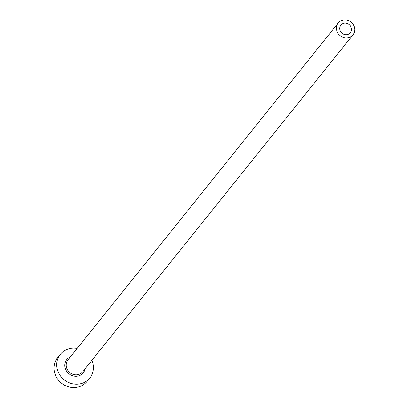 <?xml version="1.0" encoding="UTF-8"?>
<svg xmlns="http://www.w3.org/2000/svg" width="407" height="407" viewBox="0 0 407 407"><rect width="100%" height="100%" fill="white"/><g stroke="black" fill="none" stroke-linecap="round" stroke-linejoin="round"><path stroke-width="0.61" d="M343.33 23.433A6.049 5.596 38.7 0 0 340.883 25.132A6.049 5.596 38.7 0 0 340.974 32.122A6.049 5.596 38.7 0 0 347.873 34.402A6.049 5.596 38.7 0 0 350.32 32.702A6.049 5.596 38.7 0 0 350.224 25.712A6.049 5.596 38.7 0 0 343.33 23.433M349.15 37.485A9.453 8.74 38.7 0 0 352.976 34.834A9.453 8.74 38.7 0 0 352.828 23.906A9.453 8.74 38.7 0 0 342.053 20.35A9.453 8.74 38.7 0 0 338.227 23.001A9.453 8.74 38.7 0 0 338.375 33.929A9.453 8.74 38.7 0 0 349.15 37.485M77.188 348.417A18.91 17.481 38.7 0 0 67.994 349.008A18.91 17.481 38.7 0 0 60.343 354.314A18.91 17.481 38.7 0 0 60.638 376.16A18.91 17.481 38.7 0 0 82.189 383.277A18.91 17.481 38.7 0 0 89.84 377.976A18.91 17.481 38.7 0 0 91.941 360.251M60.343 354.314L57.636 357.682A18.91 17.481 38.7 0 0 57.931 379.533A18.91 17.481 38.7 0 0 79.482 386.65A18.91 17.481 38.7 0 0 87.134 381.344L89.84 377.976M85.226 368.62A10.587 9.788 -141.3 0 1 79.065 375.737A10.587 9.788 -141.3 0 1 65.751 369.653A10.587 9.788 -141.3 0 1 70.477 356.786M338.227 23.001L67.989 359.89A9.453 8.74 38.7 0 0 68.137 370.813A9.453 8.74 38.7 0 0 78.912 374.374A9.453 8.74 38.7 0 0 82.738 371.723L352.976 34.834"/></g></svg>

